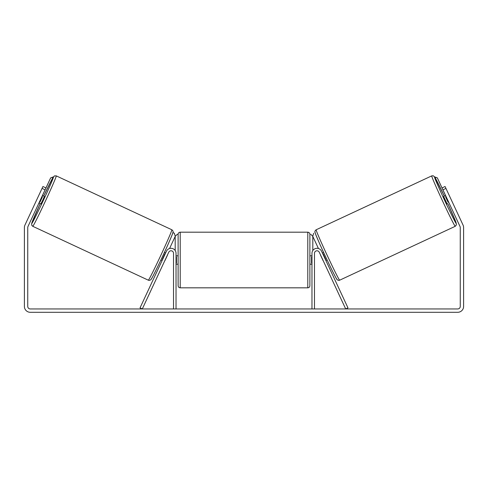 <?xml version="1.0" encoding="UTF-8"?>
<svg xmlns="http://www.w3.org/2000/svg" width="488" height="488" viewBox="0 0 488 488"><rect width="100%" height="100%" fill="white"/><g stroke="black" fill="none" stroke-linecap="round" stroke-linejoin="round"><path stroke-width="0.73" d="M140.025 307.885L166.463 251.192A5.02 5.02 0 0 1 176.028 253.315L176.028 308.947L173.521 308.947L173.521 253.315A2.507 2.507 0 0 0 168.732 252.253L142.301 308.947L140.025 307.885M347.975 307.885L321.537 251.192A5.02 5.02 0 0 0 311.972 253.315L311.972 308.947L314.479 308.947L314.479 253.315A2.507 2.507 0 0 1 319.268 252.253L345.699 308.947L347.975 307.885M455.249 226.298L339.672 280.191A27.816 0.817 -115 0 1 327.173 255.328A27.816 0.817 -115 0 1 316.163 229.769L431.74 175.875A27.816 0.817 65 0 0 442.75 201.434A27.816 0.817 65 0 0 455.249 226.298L456.42 224.852L455.829 221.961L447.831 203.679A25.724 0.756 -115 0 1 456.262 223.516A25.724 0.756 -115 0 1 444.702 200.525A25.724 0.756 -115 0 1 434.515 176.888A25.724 0.756 -115 0 1 444.3 196.097L434.625 176.882L433.191 175.753L431.74 175.875M447.154 203.996L443.616 196.414L445.568 195.505M448.838 194.596L451.9 201.166M446.075 196.591L445.562 196.829L448.088 202.239L448.6 202.001M322.361 252.955L323.575 252.387M325.899 260.537L327.113 259.97M320.592 255.102L320.085 254.016M322.867 254.041L323.166 253.9L325.691 259.317L325.392 259.457M323.117 260.513L323.623 261.599M320.512 255.139L323.038 260.549M448.088 202.239L445.562 196.829M45.085 189.82L42.047 188.405L42.932 186.507L45.97 187.923L27.981 226.493A2.507 2.507 0 0 0 27.749 227.554L27.749 306.433A2.507 2.507 0 0 0 30.256 308.947L457.744 308.947A2.507 2.507 0 0 0 460.251 306.433L460.251 227.554A2.507 2.507 0 0 0 460.019 226.493L442.03 187.923L445.068 186.507L445.953 188.405L442.915 189.82M42.047 188.405L24.949 225.078A5.856 5.856 0 0 0 24.4 227.554L24.4 306.433A5.856 5.856 0 0 0 30.256 312.289L457.744 312.289A5.856 5.856 0 0 0 463.6 306.433L463.6 227.554A5.856 5.856 0 0 0 463.051 225.078L445.953 188.405M180.212 287.822L307.788 287.822L307.788 232.19L180.212 232.19L180.212 287.822C178.944 287.7 178.242 286.999 178.12 285.73L178.12 234.283L177.284 234.283L175.192 236.375L175.192 250.539M307.788 232.19C309.056 232.312 309.758 233.014 309.88 234.283L309.88 285.73C309.758 286.999 309.056 287.7 307.788 287.822M311.972 262.995L311.551 262.995L311.551 257.017L311.972 257.017M176.028 257.017L176.449 257.017L176.449 262.995L176.028 262.995M310.716 234.283L312.808 236.375L312.808 250.539M445.514 195.529L437.346 177.876L434.625 176.888M442.03 187.923L437.346 177.876M313.638 233.258L312.759 236.326M312.808 236.43L318.438 248.508M434.668 176.949L437.291 177.9M171.837 229.769L56.26 175.875A27.816 0.817 115 0 1 45.25 201.434A27.816 0.817 115 0 1 32.751 226.298L148.328 280.191A27.816 0.817 -65 0 0 160.826 255.328A27.816 0.817 -65 0 0 171.837 229.769C172.819 230.507 173.216 231.275 173.045 232.081C173.948 230.665 168.982 242.847 162.602 256.316C156.813 268.729 151.609 279.106 150.963 279.526C150.286 280.289 149.407 280.509 148.328 280.191M38.894 203.087L40.846 203.996L42.724 200.257L44.384 196.414L42.432 195.505M41.925 196.591L42.438 196.829L39.912 202.239L39.4 202.001M39.162 194.596L36.1 201.166M167.408 255.102L167.915 254.016M165.639 252.955L164.425 252.387M162.101 260.537L160.887 259.97M164.377 261.599L164.883 260.513M165.133 254.041L164.834 253.9L162.309 259.317L162.608 259.457M167.488 255.139L164.962 260.549M39.912 202.239L42.438 196.829M45.97 187.923L50.654 177.876L53.375 176.888M42.486 195.529L50.654 177.876M172.935 232.593L174.362 233.258L175.241 236.326M175.192 236.43L169.562 248.508M53.332 176.949L50.709 177.9M315.15 232.55A25.724 0.756 65 0 0 325.337 256.188A25.724 0.756 65 0 0 336.897 279.179M32.751 226.298L31.726 225.267L31.665 223.443L40.168 203.679A25.724 0.756 -65 0 0 31.738 223.516A25.724 0.756 -65 0 0 43.298 200.525A25.724 0.756 -65 0 0 53.485 176.888A25.724 0.756 -65 0 0 43.7 196.097L52.564 178.218L54.406 175.912L56.26 175.875M172.85 232.55A25.724 0.756 115 0 1 162.663 256.188A25.724 0.756 115 0 1 151.103 279.179M339.672 280.191C338.593 280.509 337.714 280.289 337.037 279.526C336.391 279.106 331.187 268.729 325.398 256.316C319.018 242.847 314.052 230.665 314.955 232.081C314.784 231.275 315.181 230.507 316.163 229.769M180.212 232.19C178.944 232.312 178.242 233.014 178.12 234.283M309.88 255.822L311.972 255.822M311.972 264.191L309.88 264.191M178.12 255.822L176.028 255.822M178.12 264.191L176.028 264.191"/></g></svg>

